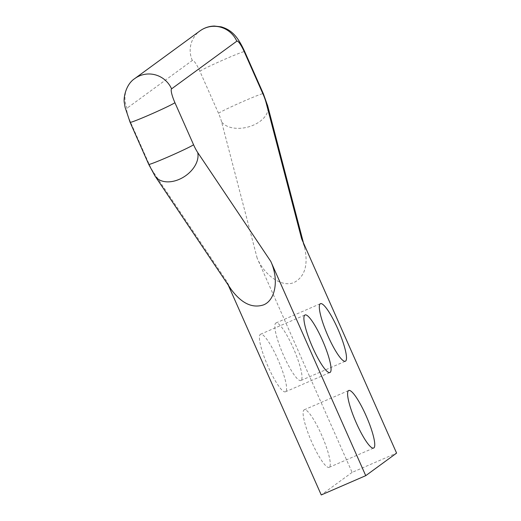 <?xml version="1.0" encoding="UTF-8"?>
<svg xmlns="http://www.w3.org/2000/svg" width="521" height="521" viewBox="0 0 521 521"><rect width="100%" height="100%" fill="white"/><g stroke="black" fill="none" stroke-linecap="round" stroke-linejoin="round"><path stroke-width="0.39" stroke-dasharray="2.6 1.95" d="M301.652 238.859L304.609 247.312C308.354 264.792 304.948 276.462 294.398 282.33C282.675 287.866 264.928 276.338 257.159 258.149L352.105 472.391L396.592 453.107M352.105 472.391L321.249 494.95M230.959 289.148L226.309 280.702L153.239 171.839A13.455 2.54 -113.4 0 1 149.071 164.037L130.439 121.979A13.455 2.54 -113.4 0 1 127.091 108.153A24.689 24.22 53.8 0 1 134.77 78.573M228.283 285.169L226.309 280.702M301.118 380.382A31.358 5.926 -113.4 0 1 300.897 380.506A31.358 5.926 -113.4 0 1 282.988 354.098A31.358 5.926 -113.4 0 1 275.954 322.974A31.358 5.926 -113.4 0 1 293.59 348.77A31.358 5.926 -113.4 0 1 301.118 380.382M285.69 391.662A31.358 5.926 -113.4 0 1 285.469 391.785A31.358 5.926 -113.4 0 1 267.56 365.377A31.358 5.926 -113.4 0 1 260.526 334.248A31.358 5.926 -113.4 0 1 278.162 360.05A31.358 5.926 -113.4 0 1 285.69 391.662M329.383 467.207A31.358 5.926 -113.4 0 1 329.161 467.337A31.358 5.926 -113.4 0 1 311.252 440.922A31.358 5.926 -113.4 0 1 304.218 409.799A31.358 5.926 -113.4 0 1 321.854 435.595A31.358 5.926 -113.4 0 1 329.383 467.207M257.159 258.149L221.594 121.868A24.689 15.376 165.4 0 0 253.375 125.157A24.689 15.376 165.4 0 0 267.729 105.991M221.594 121.868A13.455 2.54 -113.4 0 0 218.501 113.278L199.862 71.227A13.455 2.54 -113.4 0 0 192.314 60.469L127.091 108.153M153.239 171.839A24.689 16.919 -33.9 0 0 154.984 175.955M149.071 164.037A24.689 1.035 -23.9 0 0 148.745 164.395M130.439 121.979A24.689 1.035 -23.9 0 0 130.113 122.337M192.314 60.469A24.689 24.22 53.8 0 1 199.986 30.895M199.862 71.227A24.689 1.035 156.1 0 1 225.964 58.762A24.689 1.035 156.1 0 1 244.681 51.579M218.501 113.278A24.689 1.035 156.1 0 1 244.603 100.82A24.689 1.035 156.1 0 1 263.313 93.637M300.897 380.506L345.384 361.222M275.954 322.974L320.441 303.684M285.469 391.785L329.956 372.502M260.526 334.248L305.013 314.964M329.161 467.337L373.648 448.047M304.218 409.799L348.705 390.509M304.609 247.312L303.489 243.007"/><path stroke-width="0.78" d="M228.283 285.169L321.249 494.95L365.735 475.666L396.592 453.107L301.652 238.859L266.081 102.585A13.455 2.54 -113.4 0 0 262.988 93.995L244.349 51.944A13.455 2.54 -113.4 0 0 236.801 41.185L171.578 88.863A13.455 2.54 -113.4 0 0 174.926 102.696L193.565 144.747A13.455 2.54 -113.4 0 0 197.726 152.549L270.796 261.418C279.054 279.393 275.602 300.116 263.541 304.889C252.236 308.562 241.373 303.313 230.959 289.148L154.984 175.955A24.689 16.919 -33.9 0 0 179.27 179.335A24.689 16.919 -33.9 0 0 197.726 152.549M365.735 475.666L270.796 261.418M345.605 361.092A31.358 5.926 -113.4 0 1 345.384 361.222A31.358 5.926 -113.4 0 1 327.475 334.808A31.358 5.926 -113.4 0 1 320.441 303.684A31.358 5.926 -113.4 0 1 338.083 329.48A31.358 5.926 -113.4 0 1 345.605 361.092M330.177 372.372A31.358 5.926 -113.4 0 1 329.956 372.502A31.358 5.926 -113.4 0 1 312.046 346.087A31.358 5.926 -113.4 0 1 305.013 314.964A31.358 5.926 -113.4 0 1 322.655 340.76A31.358 5.926 -113.4 0 1 330.177 372.372M373.87 447.923A31.358 5.926 -113.4 0 1 373.648 448.047A31.358 5.926 -113.4 0 1 355.739 421.639A31.358 5.926 -113.4 0 1 348.705 390.509A31.358 5.926 -113.4 0 1 366.341 416.312A31.358 5.926 -113.4 0 1 373.87 447.923M154.984 175.955L148.745 164.395A24.689 1.035 -23.9 0 0 167.462 157.212A24.689 1.035 -23.9 0 0 193.565 144.747M148.745 164.395L130.113 122.337A24.689 1.035 -23.9 0 0 148.824 115.154A24.689 1.035 -23.9 0 0 174.926 102.696M130.113 122.337L125.053 107.222L124.428 103.171C123.197 99.224 125.327 84.623 134.77 78.573A24.689 24.22 53.8 0 1 139.341 75.955A24.689 24.22 53.8 0 1 171.578 88.863M134.77 78.573L199.986 30.895A24.689 24.22 53.8 0 1 204.564 28.277A24.689 24.22 53.8 0 1 236.801 41.185M199.986 30.895C204.258 27.821 209.025 26.206 214.281 26.05L221.165 26.838C231.969 30.023 237.895 36.815 244.681 51.579A24.689 1.035 156.1 0 1 244.349 51.944M244.681 51.579L263.313 93.637A24.689 1.035 156.1 0 1 262.988 93.995M263.313 93.637L267.729 105.991A24.689 15.376 165.4 0 0 266.081 102.585M303.489 243.007L267.729 105.991"/></g></svg>
